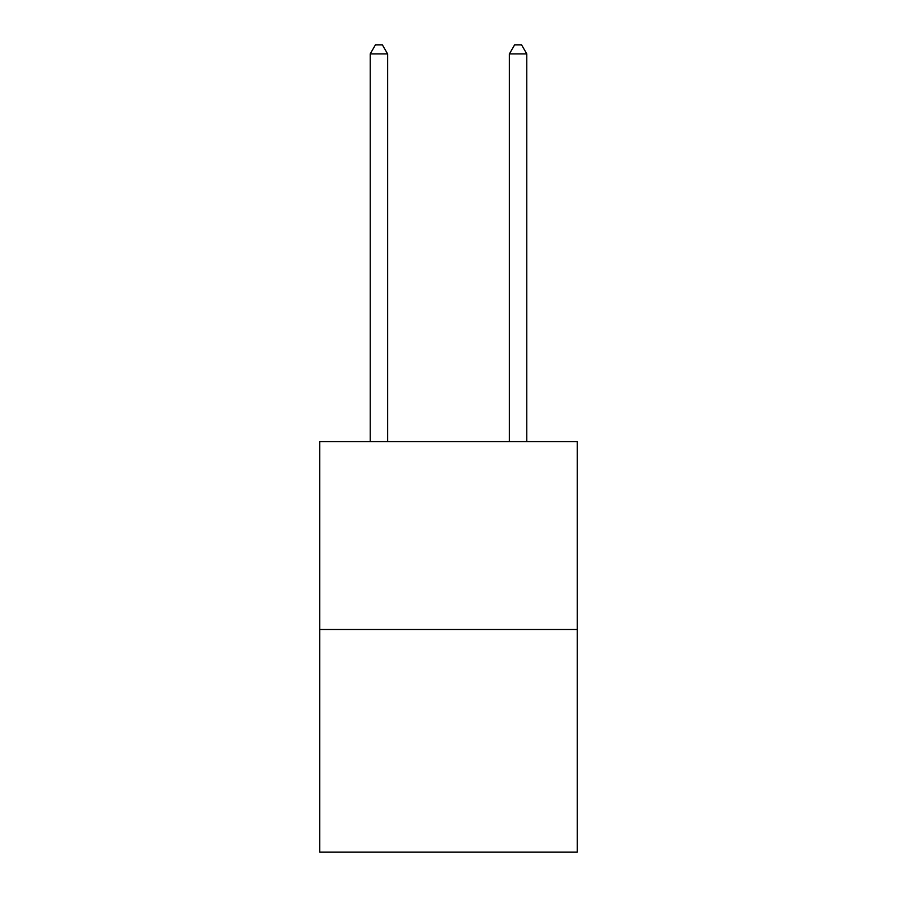 <?xml version="1.0" encoding="UTF-8"?>
<svg xmlns="http://www.w3.org/2000/svg" width="897" height="897" viewBox="0 0 897 897"><rect width="100%" height="100%" fill="white"/><g stroke="black" fill="none" stroke-linecap="round" stroke-linejoin="round"><path stroke-width="1.35" d="M577.231 629.481L577.231 441.616L319.769 441.616L319.769 852.15L577.231 852.15L577.231 629.481L319.769 629.481M387.616 441.616L387.616 53.898L370.214 53.898L370.214 441.616M370.214 53.898L375.439 44.85L382.391 44.85L387.616 53.898M526.786 441.616L526.786 53.898L509.384 53.898L509.384 441.616M509.384 53.898L514.609 44.85L521.561 44.85L526.786 53.898"/></g></svg>
